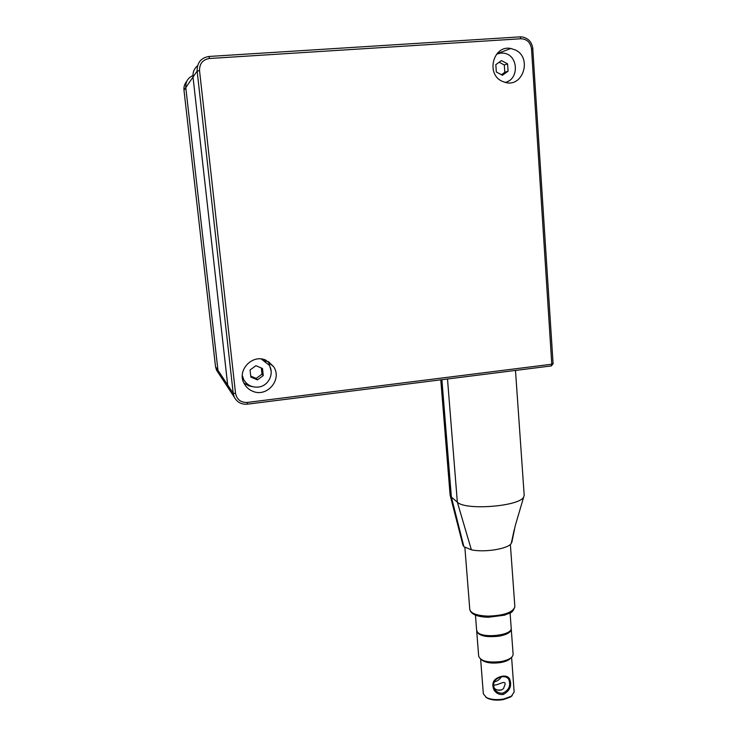 <?xml version="1.0" encoding="UTF-8"?>
<svg xmlns="http://www.w3.org/2000/svg" width="737" height="737" viewBox="0 0 737 737"><rect width="100%" height="100%" fill="white"/><g stroke="black" fill="none" stroke-linecap="round" stroke-linejoin="round"><path stroke-width="1.11" d="M505.112 82.406C519.465 79.66 518.452 54.86 503.841 53.202L500.939 53.055L496.591 54.133M507.581 63.861L501.455 60.581L495.817 64.653L496.333 72.005L502.459 75.266L508.079 71.194L507.581 63.861L504.311 64.994L499.161 62.24M501.427 74.713L504.808 72.272L504.311 64.994M508.079 71.194L504.808 72.272M242.436 378.164L244.205 380.449M265.956 361.526L263.91 359.49M242.298 375.455L243.717 379.592C246.978 385.055 251.814 387.551 258.226 387.082C268.425 386.188 274.698 373.548 269.116 365.128L261.23 358.993M250.856 377.077L257.443 379.868L263.256 375.575L262.501 368.491L255.914 365.681L250.083 369.974L250.856 377.077M263.256 375.575L261.967 374.156L261.313 367.984M257.443 379.868L256.209 378.403L261.967 374.156M250.746 376.1L256.209 378.403M186.765 81.31C184.591 83.825 183.66 86.8 183.992 90.218L185.788 87.602L217.968 370.361L185.788 87.602C185.475 81.853 187.852 77.846 192.928 75.561M218.051 372.452L216.531 370.131L218.981 373.862L217.968 370.361L227.687 384.99L193.011 77.063L227.687 384.99L233.205 393.309L234.348 397.271L228.774 388.786L227.687 384.99L228.774 388.786L230.469 391.356L218.981 373.862L220.538 376.229L218.981 373.862L217.968 370.361L215.526 366.676L183.983 90.236L215.536 366.704L216.531 370.131L215.526 366.694M513.099 654.134L513.118 654.392C512.768 657.579 508.825 659.956 501.298 661.522C488.309 662.987 480.773 661.227 478.682 656.243L476.738 631.452M514.14 691.988L511.34 696.244L503.611 699.035C496.701 700.15 490.962 699.643 486.392 697.506L483.343 693.812L480.635 659.228M512.206 695.617L510.566 696.99L503.362 699.597C496.913 700.638 491.561 700.159 487.295 698.169L485.812 697.174M493.873 687.934C497.208 690.772 500.405 691.011 503.463 688.634L505.177 684.056C505.048 679.726 497.954 685.834 493.283 685.032M501.335 690.025L497.539 690.035M511.192 628.679L511.275 629.287C510.916 632.328 506.955 634.603 499.391 636.123C486.356 637.588 478.792 635.948 476.71 631.204L476.728 630.835M501.289 676.916C499.649 679.578 497.254 681.255 494.094 681.937M508.641 679.109L508.659 679.136C511.054 685.401 509.129 690.062 502.874 693.112C499.668 693.554 496.968 692.365 494.785 689.565L494.656 689.371C492.169 682.858 494.499 678.685 501.648 676.852C504.781 676.317 507.111 677.073 508.641 679.109L509.497 678.722C508.125 676.483 505.6 675.663 501.906 676.262C493.624 678.381 491.026 683.015 494.094 690.164C496.333 693.416 499.391 694.862 503.27 694.494L502.874 693.112M509.497 678.722C512.187 685.419 510.105 690.67 503.27 694.494M475.457 615.146L476.636 630.218L477.41 632.033C482.145 638.749 512.372 635.395 511.211 628.302L511.192 628.062M524.173 495.052L523.731 496.913C519.953 506.402 465.121 510.713 457.336 502.146L451.376 497.06L450.077 494.73L440.781 379.831M511.92 541.631L511.248 543.491C507.894 548.927 484.292 552.704 471.376 549.802L463.914 546.734L462.974 545.251L450.16 495.319M185.788 87.602L193.011 77.063C192.624 72.419 194.144 68.642 197.562 65.74M497.724 52.861L499.861 53.175M508.281 81.162L506.715 82.719M502.109 81.273C485.591 74.078 493.339 44.764 510.833 48.485L515.329 49.95C532.307 57.633 523.187 87.537 505.453 82.489L502.109 81.273M253.104 386.805L248.47 385.727L243.855 382.954M268.489 361.508L271.124 371.098M265.762 360.107L273.667 366.74C282.455 379.527 267.034 397.658 252.782 391.283C248.968 389.744 246.094 387.165 244.159 383.562C236.586 370.637 252.082 353.834 265.762 360.107M514.841 606.422L514.868 606.717C512.943 612.438 503.988 615.579 488.014 616.132C476.71 615.644 470.63 613.359 469.773 609.287L464.872 547.49M510.861 657.948C509.212 660.03 505.877 661.55 500.874 662.517C491.855 663.77 485.388 662.839 481.464 659.744M494.094 690.164L494.785 689.565M501.906 676.262L501.648 676.852M447.497 378.984L457.336 502.146L471.376 549.802M441.896 379.693L451.376 497.06L463.914 546.734M511.248 543.491L514.233 529.663M531.524 48.937C530.502 42.433 526.964 39.043 520.902 38.757L209.419 58.499C202.73 59.623 199.441 63.668 199.534 70.651L235.545 393.374C236.89 399.592 240.796 402.614 247.245 402.439L551.792 364.225L531.524 48.937L532.906 48.974C532.022 42.23 528.457 38.223 522.201 36.942L520.221 36.859M520.902 38.757L520.073 36.868L209.032 56.463M193.011 77.063L197.138 71.028L233.205 393.309L235.545 393.374M209.419 58.499L208.986 56.473C200.971 57.818 197.028 62.663 197.138 71.028L199.534 70.651M247.245 402.439L247.3 404.171C241.478 404.604 237.157 402.31 234.348 397.271C237.13 402.291 241.423 404.585 247.236 404.171L551.433 365.911L552.962 363.737M532.787 49.066L553.091 363.848L551.792 364.225L551.433 365.911L247.3 404.171M242.409 377.906L243.717 379.592M510.363 544.431L514.868 606.717C512.141 614.446 509.636 612.475 504.587 615.174L488.309 617.265C477.207 616.915 471.035 614.336 469.791 609.545M183.983 90.227L183.937 88.072M487.295 698.169L486.392 697.506M510.566 696.99L511.34 696.244M511.275 629.287L513.118 654.392M507.904 678.243L508.659 679.136M511.598 657.33L514.159 692.236M511.211 628.302L510.087 612.935M515.485 370.435L524.2 495.375M523.731 496.913L515.274 525.601L511.8 542.469M510.833 48.485L498.986 53.009M273.667 366.74L268.747 361.913"/></g></svg>
